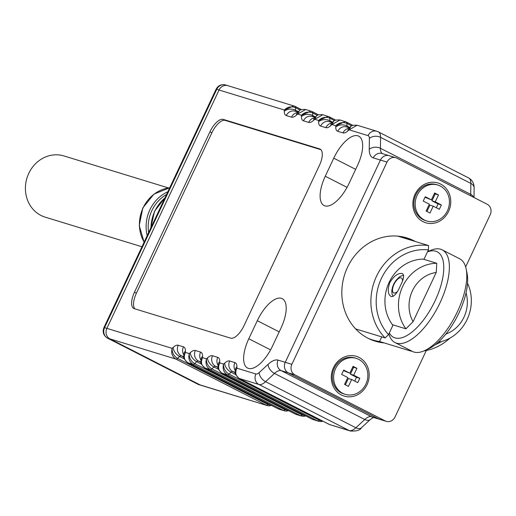 <?xml version="1.0" encoding="UTF-8"?>
<svg xmlns="http://www.w3.org/2000/svg" width="516" height="516" viewBox="0 0 516 516"><rect width="100%" height="100%" fill="white"/><g stroke="black" fill="none" stroke-linecap="round" stroke-linejoin="round"><path stroke-width="0.77" d="M324.906 205.878A28.806 12.261 -63 0 0 349.016 183.509L357.511 165.449A28.806 12.261 -63 0 0 358.73 136.16A28.806 12.261 -63 0 0 333.762 158.18L325.267 176.24A28.806 12.261 -63 0 0 324.048 205.529A28.806 12.261 -63 0 0 324.906 205.878M248.428 368.392A28.806 12.261 -63 0 0 272.538 346.03L281.039 327.97A28.806 12.261 -63 0 0 282.252 298.68A28.806 12.261 -63 0 0 257.291 320.7L248.789 338.754A28.806 12.261 -63 0 0 247.57 368.05A28.806 12.261 -63 0 0 248.428 368.392M223.318 119.415A16.002 6.811 -63 0 0 209.922 131.844L134.47 292.198A16.002 6.811 -63 0 0 133.792 308.471A16.002 6.811 -63 0 0 134.27 308.658L230.588 338.141A16.002 6.811 -63 0 0 243.984 325.719L319.436 165.365A16.002 6.811 -63 0 0 320.114 149.092A16.002 6.811 -63 0 0 319.636 148.898L223.318 119.415L225.253 120.402A16.002 6.811 -63 0 0 211.857 132.831L136.405 293.185A16.002 6.811 -63 0 0 134.928 308.865M465.651 266.907L490.2 214.74A7.998 7.218 107 0 0 487.149 204.226L396.868 158.154A7.998 7.218 107 0 0 395.811 157.728A7.998 7.218 107 0 0 387.019 162.089L380.421 160.07L285.258 362.316A7.998 7.218 107 0 0 288.302 372.829A7.998 7.218 -73 0 1 285.258 362.316L380.421 160.07A7.998 7.218 -73 0 1 389.212 155.709A7.998 7.218 107 0 0 380.421 160.07L373.262 157.877A24 10.223 117 0 1 369.25 149.388L369.385 138.449A7.998 3.406 -63 0 0 368.043 135.624L349.055 129.806L347.978 130.806A12.003 5.108 117 0 1 342.985 132.909L337.754 131.309A12.003 5.108 117 0 1 335.748 127.065L335.768 125.743L331.904 124.556L330.827 125.556A12.003 5.108 117 0 1 325.835 127.658L320.604 126.059A12.003 5.108 117 0 1 318.598 121.815L318.611 120.492L314.747 119.306L313.67 120.305A12.003 5.108 117 0 1 308.678 122.408L303.447 120.809A12.003 5.108 117 0 1 301.441 116.564L301.46 115.242L297.597 114.055L296.519 115.055A12.003 5.108 117 0 1 291.527 117.158L286.296 115.558A12.003 5.108 117 0 1 284.29 111.314L284.31 109.992L219.042 90.016A7.998 7.218 -73 0 1 227.833 85.656A7.998 7.218 107 0 0 219.042 90.016L106.876 328.37L219.042 90.016L216.733 89.307L104.567 327.666L106.876 328.37A7.998 7.218 107 0 0 109.927 338.883A7.998 7.218 -73 0 1 106.876 328.37L172.144 348.352C170.919 353.041 172.163 356.614 175.879 359.072L109.927 338.883L200.208 384.955L109.927 338.883L107.618 338.18L197.899 384.246L200.208 384.955A7.998 7.218 107 0 0 201.266 385.381A7.998 7.218 -73 0 1 200.208 384.955L267.204 405.563L198.957 384.672A7.998 7.218 107 0 1 197.899 384.246A6.398 2.728 117 0 1 197.712 384.168A6.398 2.728 117 0 1 197.538 384.059M294.9 374.848L385.181 420.914L378.589 418.895L288.302 372.829L281.143 370.636L371.423 416.702L378.589 418.895A7.998 7.218 107 0 0 379.641 419.321A7.998 7.218 -73 0 1 378.589 418.895L288.302 372.829L294.9 374.848A7.998 7.218 107 0 1 291.85 364.335L387.019 162.089M390.27 156.135A7.998 7.218 107 0 0 389.212 155.709L382.053 153.516A7.998 7.218 107 0 0 373.262 157.877M320.907 149.685L225.253 120.402M183.877 356.582L185.431 352.415L185.45 351.093A12.003 5.108 117 0 0 183.444 346.849L178.214 345.249A12.003 5.108 117 0 0 173.221 347.352L172.144 348.352C171.918 352.622 173.718 355.956 177.543 358.375L267.823 404.441L271.01 405.195M305.827 415.954L303.473 416.367L300.467 415.638L210.18 369.572C206.465 367.115 205.22 363.541 206.452 358.852L202.588 357.665C200.53 362.109 201.324 365.541 204.949 367.973A3.999 1.703 117 0 1 204.833 367.921C201.408 364.644 200.137 362.529 201.027 361.581L202.588 357.665L202.601 356.343A12.003 5.108 117 0 0 200.595 352.099L195.364 350.499A12.003 5.108 117 0 0 190.372 352.602L189.295 353.602C189.075 357.872 190.868 361.206 194.693 363.625L284.974 409.691A3.999 1.703 -63 0 1 283.31 410.388L193.029 364.322C189.314 361.864 188.069 358.291 189.295 353.602L185.431 352.415C183.38 356.859 184.167 360.291 187.798 362.722L277.963 408.743A3.999 1.703 -63 0 0 278.079 408.788L284.361 410.813L279.143 409.22M212.515 355.75A7.998 7.218 107 0 0 215.565 366.263L218.178 367.063L219.739 362.916L219.751 361.593A12.003 5.108 117 0 0 217.746 357.349L212.515 355.75A12.003 5.108 117 0 0 207.522 357.852L206.452 358.852C206.226 363.122 208.025 366.457 211.844 368.875L302.131 414.941L302.737 414.38M229.672 361A7.998 7.218 107 0 0 232.722 371.514L235.335 372.313L236.889 368.166L236.909 366.844A12.003 5.108 117 0 0 234.903 362.6L229.672 361A12.003 5.108 117 0 0 224.679 363.103L223.602 364.103C223.376 368.372 225.176 371.713 229.001 374.126A3.999 1.703 117 0 1 227.337 374.822C223.621 372.365 222.377 368.792 223.602 364.103L219.739 362.916C217.688 367.36 218.474 370.791 222.106 373.223L312.386 419.289L317.617 420.888L227.337 374.822L222.106 373.223A3.999 1.703 117 0 1 221.983 373.178L221.983 373.178A3.999 1.703 117 0 1 221.854 373.087M291.85 364.335L278.092 360.123A24 10.223 117 0 0 268.107 364.328L259.213 372.578A7.998 3.406 -63 0 1 255.884 373.984L236.889 368.166C234.838 372.61 235.625 376.041 239.256 378.473L329.537 424.539L349.216 430.563L258.935 384.497L239.256 378.473A3.999 1.703 117 0 1 239.14 378.428L239.14 378.428A3.999 1.703 117 0 1 239.005 378.338M301.396 109.598L294.959 106.315A3.999 1.703 117 0 0 294.836 106.27L293.778 105.838L284.31 109.992C287.58 106.825 291.314 106.051 295.507 107.683L295.475 110.211L298.377 111.688M299.338 110.817L297.597 114.055L305.711 109.489C301.66 109.295 299.467 109.798 299.132 110.998L297.526 112.482A7.998 4.721 47.1 0 0 296.519 115.055M312.219 111.637L318.533 114.855L312.109 111.566A3.999 1.703 117 0 0 311.993 111.521L310.929 111.088L301.46 115.242C304.737 112.075 308.471 111.301 312.657 112.933L312.632 115.461L315.528 116.939M316.282 116.248L314.747 119.306L322.861 114.739C318.811 114.546 316.618 115.049 316.282 116.248L314.676 117.732A7.998 4.721 47.1 0 0 313.67 120.305M329.369 116.887L335.684 120.105L329.26 116.816A3.999 1.703 117 0 0 329.144 116.771L328.079 116.339L318.611 120.492C321.887 117.326 325.622 116.551 329.814 118.183L329.782 120.712L332.685 122.189M333.646 121.318L331.904 124.556L340.018 119.989C335.961 119.796 333.768 120.299 333.439 121.499M346.526 122.137L352.841 125.356L346.417 122.066A3.999 1.703 117 0 0 346.294 122.021L345.236 121.589L335.768 125.743C339.038 122.576 342.772 121.802 346.965 123.434L346.933 125.962L349.835 127.439M350.796 126.568L349.055 129.806L357.169 125.24C353.118 125.046 350.925 125.549 350.59 126.749L348.984 128.232A7.998 4.721 47.1 0 0 347.978 130.806M373.629 417.25L370.282 419.547L361.381 427.803C360.168 430.286 356.466 431.344 350.274 430.989L329.537 424.539A3.999 1.703 -63 0 1 329.421 424.494L239.14 378.428C235.715 375.145 234.445 373.029 235.335 372.081L235.354 370.037A7.998 5.489 -179.3 0 1 236.909 366.844M322.468 420.946L319.281 420.192L319.888 419.631M322.984 421.204L320.623 421.617L317.617 420.888A3.999 1.703 -63 0 0 319.281 420.192L229.001 374.126L231.058 372.217L235.76 374.616M318.669 421.314L312.386 419.289A3.999 1.703 -63 0 1 312.27 419.244L221.983 373.178C218.558 369.895 217.294 367.779 218.178 366.831M285.58 409.13L284.974 409.691L288.16 410.446M305.317 415.696L302.131 414.941A3.999 1.703 -63 0 1 300.467 415.638L295.113 413.993A3.999 1.703 -63 0 0 295.236 414.038L204.949 367.973L210.18 369.572A3.999 1.703 117 0 0 211.844 368.875L213.901 366.966L218.603 369.366M368.031 338.264A53.606 48.369 107 0 0 372.694 339.986A53.606 48.369 107 0 0 379.55 341.495L410.884 351.086L411.188 350.803M428.041 250.66L429.228 251.021M450.017 338.07A53.606 48.369 -73 0 1 423.823 350.964M412.026 351.228A53.606 48.369 -73 0 1 410.884 351.086M424.049 259.142A40.003 36.094 107 0 0 389.128 282.375A40.003 36.094 107 0 0 392.902 325.344L388.529 334.632L385.091 337.928A53.606 48.369 -73 0 1 376.519 276.273A53.606 48.369 -73 0 1 428.564 245.552L428.422 249.854L424.049 259.142M435.201 344.733A49.607 44.757 107 0 0 441.606 341.489M355.627 328.905L385.091 337.928M397.791 236.135L428.564 245.552M410.601 240.056A53.606 48.369 107 0 0 404.08 237.47A53.606 48.369 107 0 0 399.242 236.283M428.422 249.854A49.607 44.757 107 0 0 381.395 278.421A49.607 44.757 107 0 0 388.529 334.632M379.55 341.495L381.717 336.89M422.978 221.641A20.801 18.77 -73 0 1 415.045 194.306A20.801 18.77 -73 0 1 440.651 184.077A20.801 18.77 -73 0 1 448.578 211.412A20.801 18.77 -73 0 1 422.978 221.641M341.405 394.992A20.801 18.77 -73 0 1 333.471 367.656A20.801 18.77 -73 0 1 359.078 357.433A20.801 18.77 -73 0 1 367.005 384.768A20.801 18.77 -73 0 1 341.405 394.992M384.265 342.94A54.006 48.73 -73 0 1 375.216 341.179A54.006 48.73 -73 0 1 368.082 338.29A54.006 48.73 -73 0 1 345.823 271.242A54.006 48.73 -73 0 1 406.834 237.895A54.006 48.73 -73 0 1 413.967 240.779A54.006 48.73 -73 0 1 415.315 241.494M403.493 237.012A54.006 48.73 -73 0 1 406.131 238.153M374.784 340.573A54.006 48.73 -73 0 1 371.959 340.038M426.306 350.512L395.03 416.98A7.998 7.218 107 0 1 386.239 421.34A7.998 7.218 107 0 1 385.181 420.914M445.83 334.084A32.005 28.877 107 0 0 463.994 317.134A32.005 28.877 107 0 0 466.045 292.843M467.528 283.271A40.003 36.094 -73 0 1 467.141 319.417A40.003 36.094 -73 0 1 438.207 342.211M402.203 273.499C404.512 274.867 403.893 278.969 400.345 285.806C397.275 293.024 394.269 296.623 391.328 296.61C387.858 294.655 387.348 289.979 389.793 282.575C393.96 275.925 398.094 272.9 402.203 273.499L402.57 273.648M391.328 296.61L390.935 296.448M405.931 328.827A40.003 36.094 -73 0 1 402.654 286.509A40.003 36.094 -73 0 1 436.781 263.276L436.226 272.474L413.084 321.655L405.931 328.827L392.412 324.687M436.226 272.474A32.005 28.877 107 0 0 413.084 321.655M423.255 259.142L436.781 263.276M394.966 342.527L412.381 351.409A52.006 22.143 -63 0 0 413.922 352.035A52.006 22.143 -63 0 0 424.442 350.693A52.006 22.143 -63 0 0 455.744 315.147A52.006 22.143 -63 0 0 466.154 268.946A52.006 22.143 -63 0 0 459.653 258.761L442.244 249.873A52.006 22.143 117 0 1 439.2 304.517A52.006 22.143 117 0 1 396.514 343.146A52.006 22.143 117 0 1 394.966 342.527A52.006 22.143 117 0 1 388.851 333.949M389.316 332.962A48.007 20.44 -63 0 0 394.985 337.89A48.007 20.44 -63 0 0 435.175 300.615A48.007 20.44 -63 0 0 435.775 251.215A48.007 20.44 -63 0 0 427.474 251.866M427.506 251.795L430.183 250.589A52.006 22.143 117 0 1 440.696 249.247A52.006 22.143 117 0 1 442.244 249.873M466.154 268.946L467.064 273.37A48.007 20.44 117 0 1 457.447 316.018A48.007 20.44 117 0 1 428.557 348.835L424.442 350.693M437.813 185.031L436.491 184.625A18.802 16.963 107 0 0 415.832 194.874A18.802 16.963 107 0 0 425.487 220.584L426.803 220.99A18.802 16.963 107 0 0 447.462 210.741A18.802 16.963 107 0 0 437.813 185.031A18.802 16.963 107 0 0 417.154 195.28A18.802 16.963 107 0 0 426.803 220.99M434.62 192.997L431.395 199.853L425.268 196.731L423.23 201.066L429.351 204.188L426.126 211.05L429.996 213.024L433.221 206.161L439.348 209.29L441.386 204.955L435.259 201.833L438.49 194.971L434.62 192.997M436.304 207.735L438.09 203.949L431.963 200.821L435.194 193.958L434.369 193.539M435.194 193.958L438.49 194.971M431.963 200.821L435.259 201.833M438.09 203.949L441.386 204.955M426.951 211.476L429.925 205.155L433.221 206.161M431.395 199.853L425.01 197.273M356.24 358.381L354.918 357.981A18.802 16.963 107 0 0 334.258 368.224A18.802 16.963 107 0 0 343.914 393.94L345.23 394.34A18.802 16.963 107 0 0 365.889 384.098A18.802 16.963 107 0 0 356.24 358.381A18.802 16.963 107 0 0 335.581 368.63A18.802 16.963 107 0 0 345.23 394.34M353.047 366.347L349.822 373.21L343.695 370.082L341.657 374.416L347.778 377.544L344.553 384.407L348.423 386.381L351.648 379.518L357.775 382.64L359.813 378.312L353.686 375.184L356.917 368.321L353.047 366.347M354.731 381.092L356.517 377.299L350.39 374.171L353.621 367.315L352.796 366.889M353.621 367.315L356.917 368.321M350.39 374.171L353.686 375.184M356.517 377.299L359.813 378.312M345.378 384.826L348.352 378.505L351.648 379.518M349.822 373.21L343.437 370.623M141.958 246.771L45.195 217.152A32.005 28.877 -73 0 1 25.8 183.154A32.005 28.877 -73 0 1 63.932 155.942L168.422 187.927M228.891 86.082A7.998 7.218 107 0 0 227.833 85.656L225.524 84.947A7.998 7.218 107 0 0 216.733 89.307A6.398 0.432 25.2 0 0 216.101 89.216C218.152 85.475 221.293 84.056 225.524 84.947M148.64 232.574A34.804 31.405 -73 0 1 166.558 194.487M201.453 364.115L196.751 361.716L194.693 363.625A3.999 1.703 117 0 1 193.029 364.322L187.798 362.722A3.999 1.703 117 0 1 187.682 362.671L277.963 408.743A3.999 1.703 -63 0 1 277.853 408.672M268.43 403.88L267.823 404.441A3.999 1.703 -63 0 1 266.159 405.137L175.879 359.072A3.999 1.703 117 0 0 177.543 358.375L179.6 356.466L184.302 358.865M295.068 106.386L301.383 109.605M468.651 177.949C472.366 180.161 474.185 183.483 474.114 187.908A7.998 5.489 -179.3 0 0 470.85 183.419L380.569 137.346L380.434 148.286L470.715 194.351L470.85 183.419A16.002 6.811 -63 0 0 468.651 177.949L378.37 131.883A16.002 6.811 117 0 1 380.569 137.346A7.998 5.489 -179.3 0 0 369.385 138.449M370.282 419.547A7.998 4.721 -132.9 0 1 364.767 419.508L274.486 373.436L265.585 381.692L355.872 427.758L364.767 419.508A16.002 6.811 117 0 1 371.423 416.702A7.998 7.218 -73 0 0 372.481 417.128L386.239 421.34M279.195 331.878L257.291 320.7M270.577 349.874L248.789 338.754M355.672 169.364L333.762 158.18M347.055 187.36L325.267 176.24M211.857 132.831L209.922 131.844M320.546 149.363L319.636 148.898M136.405 293.185L134.47 292.198M300.293 110.127L295.507 107.683A3.999 1.703 117 0 0 294.959 106.315L227.833 85.656M351.751 125.878L346.965 123.434A3.999 1.703 117 0 0 346.417 122.066L340.018 119.989M334.6 120.628L329.814 118.183A3.999 1.703 117 0 0 329.26 116.816L322.861 114.739M317.45 115.378L312.657 112.933A3.999 1.703 117 0 0 312.109 111.566L305.711 109.489M183.877 356.562L181.264 355.763L183.902 357.111M224.679 363.103A7.998 4.721 47.1 0 0 231.058 372.217A3.999 1.703 -63 0 1 232.722 371.514L235.367 372.862M207.522 357.852A7.998 4.721 47.1 0 0 213.901 366.966A3.999 1.703 -63 0 1 215.565 366.263L218.21 367.611M201.027 361.813L198.415 361.013L201.059 362.361M259.213 372.578A7.998 4.721 47.1 0 0 265.585 381.692A16.002 6.811 117 0 1 258.935 384.497A7.998 7.218 107 0 1 255.884 373.984M350.274 430.989A7.998 7.218 -73 0 1 349.216 430.563A16.002 6.811 -63 0 0 355.872 427.758A7.998 4.721 -132.9 0 0 361.381 427.803M278.092 360.123A7.998 7.218 107 0 0 281.143 370.636A16.002 6.811 -63 0 0 274.486 373.436A7.998 4.721 47.1 0 1 268.107 364.328M357.169 125.24L376.835 131.264A7.998 7.218 107 0 1 377.893 131.69A16.002 6.811 117 0 1 378.37 131.883L376.835 131.264A7.998 7.218 107 0 0 368.043 135.624M470.786 195.874A16.002 6.811 117 0 1 470.715 194.351A7.998 5.489 -179.3 0 1 473.701 197.364M369.25 149.388A7.998 5.489 -179.3 0 1 380.434 148.286A16.002 6.811 -63 0 0 382.414 153.626M178.214 345.249A7.998 7.218 107 0 0 181.264 355.763A3.999 1.703 -63 0 0 179.6 356.466A7.998 4.721 47.1 0 1 173.221 347.352M195.364 350.499A7.998 7.218 107 0 0 198.415 361.013A3.999 1.703 -63 0 0 196.751 361.716A7.998 4.721 47.1 0 1 190.372 352.602M295.004 413.922A3.999 1.703 -63 0 0 295.113 413.993L204.833 367.921A3.999 1.703 117 0 1 204.697 367.837M284.29 111.314A7.998 5.489 -179.3 0 1 295.475 110.211A3.999 1.703 -63 0 0 295.816 111.424M301.441 116.564A7.998 5.489 -179.3 0 1 312.632 115.461A3.999 1.703 -63 0 0 312.973 116.674M318.598 121.815A7.998 5.489 -179.3 0 1 329.782 120.712A3.999 1.703 -63 0 0 330.124 121.924M335.748 127.065A7.998 5.489 -179.3 0 1 346.933 125.962A3.999 1.703 -63 0 0 347.274 127.175M329.311 424.423A3.999 1.703 -63 0 0 329.421 424.494L330.601 424.971M312.161 419.173A3.999 1.703 -63 0 0 312.27 419.244L313.451 419.721M183.444 346.849A7.998 7.218 107 0 0 183.89 355.008M185.45 351.093A7.998 5.489 -179.3 0 0 183.896 354.286L183.896 354.182M200.595 352.099A7.998 7.218 107 0 0 201.04 360.265M202.601 356.343A7.998 5.489 -179.3 0 0 201.047 359.536L201.053 359.433M217.746 357.349A7.998 7.218 107 0 0 218.191 365.515M219.751 361.593A7.998 5.489 -179.3 0 0 218.204 364.786L218.204 364.683M234.903 362.6A7.998 7.218 107 0 0 235.348 370.765M297.964 112.075L295.088 111.198A7.998 7.218 107 0 0 286.296 115.558M297.41 112.585A7.998 7.218 107 0 0 291.527 117.158M315.115 117.326L312.238 116.448A7.998 7.218 107 0 0 303.447 120.809M314.567 117.835A7.998 7.218 107 0 0 308.678 122.408M332.265 122.576L329.395 121.699A7.998 7.218 107 0 0 320.604 126.059M331.717 123.085A7.998 7.218 107 0 0 325.835 127.658M331.543 123.298L331.833 122.982A7.998 4.721 47.1 0 0 330.827 125.556M349.422 127.826L346.546 126.949A7.998 7.218 107 0 0 337.754 131.309M348.874 128.336A7.998 7.218 107 0 0 342.985 132.909M402.454 280.897A8.404 3.58 -63 0 0 401.119 277.86A8.404 3.58 -63 0 0 394.089 284.213A8.404 3.58 -63 0 0 393.843 292.985A8.404 3.58 -63 0 0 397.307 291.624M216.101 89.216L103.935 327.57A6.398 0.432 -154.8 0 1 104.567 327.666A7.998 7.218 107 0 0 107.618 338.18A6.398 2.728 117 0 1 107.425 338.103A6.398 2.728 117 0 1 107.186 337.935M169.719 187.779A34.965 31.547 107 0 0 144.145 242.127M147.189 235.651A35.927 32.418 -73 0 1 167.842 191.765M164.914 197.989A36.623 33.043 107 0 0 150.975 227.614M183.87 356.317L183.896 354.286M183.877 356.33C182.987 357.278 184.257 359.394 187.682 362.671M201.027 361.568L201.047 359.536M218.178 366.818L218.204 364.786M331.833 122.982L333.426 121.505M474.114 187.908L473.998 197.512M267.204 405.563L269.01 405.866L271.526 405.453M284.361 410.813L286.161 411.117L288.676 410.704M301.512 416.064L296.3 414.471M372.694 339.986L369.675 339.064M404.08 237.47L401.055 236.541M389.212 155.709L395.811 157.728M403.66 275.409L401.306 275.892L399.223 277.06L395.914 280.446L393.94 283.658L392.515 287.135L391.786 290.656L392.005 294.094L393.102 296.442M103.935 327.57C102.271 331.982 103.432 335.49 107.425 338.103L198.957 384.672M169.725 187.753L153.968 194.093L142.829 207.884L139.217 225.466L144.093 242.23M165.068 197.654L154.561 211.186L150.749 228.098"/></g></svg>
